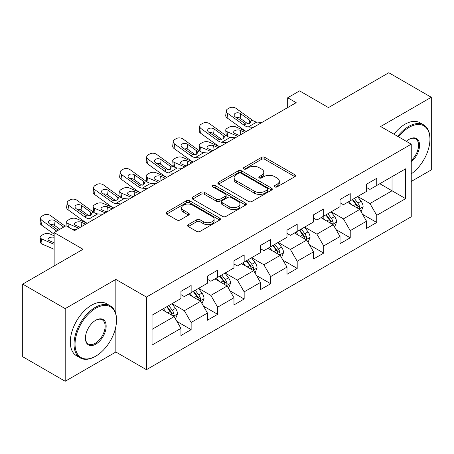 <?xml version="1.0" encoding="UTF-8"?>
<svg xmlns="http://www.w3.org/2000/svg" width="454" height="454" viewBox="0 0 454 454"><rect width="100%" height="100%" fill="white"/><g stroke="black" fill="none" stroke-linecap="round" stroke-linejoin="round"><path stroke-width="0.68" d="M274.806 186.895A1.651 0.953 0 0 0 277.144 186.895L294.873 176.657A2.361 1.362 0 0 0 295.56 175.698A2.361 1.362 0 0 0 294.873 174.733L264.841 157.396A2.361 1.362 0 0 0 261.504 157.396L243.775 167.628A1.651 0.953 0 0 0 243.293 168.303A1.651 0.953 0 0 0 243.775 168.979A1.651 0.953 0 0 0 246.113 168.979L248.406 167.651A7.548 4.358 0 0 1 259.086 167.651L261.589 169.098A7.548 4.358 0 0 1 263.797 172.179A7.548 4.358 0 0 1 261.589 175.261L259.291 176.589A1.651 0.953 0 0 0 258.808 177.259A1.651 0.953 0 0 0 259.291 177.934A1.651 0.953 0 0 0 261.629 177.934L263.922 176.612A7.548 4.358 0 0 1 274.602 176.612L277.105 178.053A7.548 4.358 0 0 1 279.312 181.14A7.548 4.358 0 0 1 277.105 184.222L274.806 185.544A1.651 0.953 0 0 0 274.324 186.219A1.651 0.953 0 0 0 274.806 186.895L274.806 185.544M188.262 224.628A2.361 1.362 0 0 0 187.57 225.593A2.361 1.362 0 0 0 188.262 226.552L196.69 231.415A2.361 1.362 0 0 0 200.027 231.415L219.713 220.054A2.361 1.362 0 0 0 220.4 219.089A2.361 1.362 0 0 0 219.713 218.124L189.681 200.787A2.361 1.362 0 0 0 186.344 200.787L166.658 212.154A2.361 1.362 0 0 0 165.965 213.119A2.361 1.362 0 0 0 166.658 214.078L176.833 219.957A2.361 1.362 0 0 0 180.17 219.957L188.597 215.088A2.361 1.362 0 0 0 189.29 214.129A2.361 1.362 0 0 0 188.597 213.164L183.552 210.253A6.311 3.643 0 0 1 181.702 207.677A6.311 3.643 0 0 1 185.595 204.306A6.311 3.643 0 0 1 192.473 205.1L212.245 216.513A6.311 3.643 0 0 1 214.095 219.089A6.311 3.643 0 0 1 210.196 222.454A6.311 3.643 0 0 1 203.318 221.666L200.027 219.764A2.361 1.362 0 0 0 196.69 219.764L188.262 224.628L188.262 226.552M411.245 181.469L431.3 169.887L431.3 97.275L388.806 72.742L328.469 107.575L299.578 90.896L287.677 97.763L296.178 102.672L74.541 230.632L66.04 225.723L54.145 232.596L54.145 265.959M115.844 313.873L115.844 279.403L65.194 308.641L22.7 284.113L83.037 249.274L54.145 232.596M115.844 279.403L146.438 297.064L411.245 144.179L411.245 216.796L146.438 369.681L146.438 297.064M431.3 97.275L380.651 126.513L411.245 144.179M248.576 201.463A2.361 1.362 0 0 0 251.913 201.463L271.594 190.095A2.361 1.362 0 0 0 272.286 189.131A2.361 1.362 0 0 0 271.594 188.172L241.568 170.829A2.361 1.362 0 0 0 238.231 170.829L218.544 182.196A2.361 1.362 0 0 0 217.852 183.161A2.361 1.362 0 0 0 218.544 184.125L248.576 201.463M213.448 187.252A1.651 0.953 0 0 1 215.122 187.485L215.122 185.521L245.654 203.148A2.361 1.362 0 0 1 246.346 204.113A2.361 1.362 0 0 1 245.654 205.072L225.967 216.439A2.361 1.362 0 0 1 222.63 216.439L192.604 199.102L192.604 197.178A2.361 1.362 0 0 0 191.911 198.137A2.361 1.362 0 0 0 192.604 199.102M192.604 197.178L201.026 192.309A2.361 1.362 0 0 1 204.362 192.309L216.541 199.34A2.361 1.362 0 0 0 219.878 199.34L225.468 196.117A2.361 1.362 0 0 0 226.16 195.152A2.361 1.362 0 0 0 225.468 194.187L212.79 186.866A1.651 0.953 0 0 1 212.302 186.197A1.651 0.953 0 0 1 213.323 185.311A1.651 0.953 0 0 1 215.122 185.521M65.194 308.641L65.194 381.258L22.7 356.725L22.7 284.113M176.947 321.449L191.14 329.644L191.14 322.482L207.455 313.061L207.455 320.223L217.653 314.338L217.653 307.171L233.969 297.75L233.969 304.918L244.167 299.027L244.167 291.865L260.483 282.445L260.483 289.607L270.68 283.722L270.68 276.554L286.996 267.134L286.996 274.301L297.194 268.41L297.194 261.249L313.515 251.828L313.515 258.99L323.713 253.105L323.713 245.937L340.029 236.517L340.029 243.684L350.227 237.794L350.227 230.632L366.543 221.212L366.543 228.373L376.741 222.488L376.741 215.321L405.638 198.642L405.638 168.809L392.04 176.657L392.04 190.788L405.638 198.642M191.14 329.644L180.942 335.529L180.942 328.367L152.045 345.051L152.045 315.218L180.942 298.533L180.942 291.372L191.14 285.487L191.14 292.648L207.455 283.228L207.455 276.066L217.653 270.175L217.653 277.343L233.969 267.922L233.969 260.755L244.167 254.87L244.167 262.032L260.483 252.611L260.483 245.449L270.68 239.559L270.68 246.726L286.996 237.306L286.996 230.138L297.194 224.253L297.194 231.415L313.515 221.995L313.515 214.833L323.713 208.942L323.713 216.11L340.029 206.689L340.029 199.522L350.227 193.637L350.227 200.799L366.543 191.378L366.543 184.216L376.741 178.326L376.741 185.493L405.638 168.809M188.416 294.22L200.657 301.286L184.341 310.706L172.1 303.641M180.942 294.612L184.341 296.576L191.14 292.648M184.341 310.706L191.14 322.482M200.657 301.286L207.455 313.061M214.935 278.909L227.17 285.975L210.855 295.395L198.614 288.33M207.455 279.301L210.855 281.264L217.653 277.343M210.855 295.395L217.653 307.171M227.17 285.975L233.969 297.75M241.449 263.604L253.684 270.669L237.368 280.09L225.133 273.024M233.969 263.995L237.368 265.959L244.167 262.032M237.368 280.09L244.167 291.865M253.684 270.669L260.483 282.445M267.962 248.293L280.197 255.358L263.882 264.778L251.647 257.713M260.483 248.684L263.882 250.648L270.68 246.726M263.882 264.778L270.68 276.554M280.197 255.358L286.996 267.134M294.476 232.987L306.717 240.053L290.395 249.473L278.16 242.408M286.996 233.379L290.395 235.342L297.194 231.415M290.395 249.473L297.194 261.249M306.717 240.053L313.515 251.828M320.989 217.676L333.23 224.741L316.915 234.162L304.674 227.096M313.515 218.068L316.915 220.031L323.713 216.11M316.915 234.162L323.713 245.937M333.23 224.741L340.029 236.517M347.509 202.371L359.744 209.436L343.428 218.856L331.187 211.791M340.029 202.762L343.428 204.726L350.227 200.799M343.428 218.856L350.227 230.632M359.744 209.436L366.543 221.212M379.799 183.722L392.04 190.788L369.942 203.545L357.707 196.48M366.543 187.451L369.942 189.414L376.741 185.493M369.942 203.545L376.741 215.321M65.194 381.258L115.844 352.015L146.438 369.681M287.677 97.763L287.677 107.575M152.045 329.349L174.143 316.591L161.902 309.526M174.143 316.591L180.942 328.367M362.547 214.294L376.741 222.488M336.034 229.599L350.227 237.794M309.52 244.91L323.713 253.105M283.007 260.216L297.194 268.41M256.487 275.527L270.68 283.722M229.974 290.832L244.167 299.027M203.46 306.144L217.653 314.338M115.844 352.015L115.844 326.698M275.47 187.127L277.105 186.185A7.548 4.358 0 0 0 279.312 183.098L279.312 181.14M263.797 172.179L263.797 174.143A7.548 4.358 0 0 1 261.589 177.225L259.955 178.167M294.839 176.68L264.841 159.36A2.361 1.362 0 0 0 261.504 159.36L244.439 169.211M271.566 190.113L241.568 172.792A2.361 1.362 0 0 0 238.231 172.792L218.573 184.142M267.429 189.806A1.651 0.953 0 0 0 267.911 189.131A1.651 0.953 0 0 0 267.429 188.461L241.068 173.241A1.651 0.953 0 0 0 238.73 173.241L236.313 174.637A7.548 4.358 0 0 0 234.099 177.718A7.548 4.358 0 0 0 236.313 180.8L254.331 191.202A7.548 4.358 0 0 0 265.005 191.202L267.429 189.806L267.429 191.77A1.651 0.953 0 0 0 267.911 191.094L267.911 189.131M234.099 177.718L234.099 179.682A7.548 4.358 0 0 0 236.313 182.763L236.313 180.8M267.429 191.77L265.005 193.166A7.548 4.358 0 0 1 254.331 193.166L236.313 182.763M192.632 199.119L201.026 194.272L201.026 192.309M226.16 195.152L226.16 197.115A2.361 1.362 0 0 1 225.468 198.08L219.878 201.304A2.361 1.362 0 0 1 216.541 201.304L204.362 194.272A2.361 1.362 0 0 0 201.026 194.272M215.122 187.485L245.625 205.089M229.179 206.638A6.311 3.643 0 0 0 236.057 207.427A6.311 3.643 0 0 0 239.956 204.062A6.311 3.643 0 0 0 238.106 201.485L231.137 197.462A2.361 1.362 0 0 0 227.806 197.462L222.216 200.691A2.361 1.362 0 0 0 221.524 201.655A2.361 1.362 0 0 0 222.216 202.62L229.179 206.638L229.179 208.602A6.311 3.643 0 0 0 236.057 209.39A6.311 3.643 0 0 0 239.956 206.025L239.956 204.062M221.524 201.655L221.524 203.619A2.361 1.362 0 0 0 222.216 204.578L222.216 202.62M229.179 208.602L222.216 204.578M214.095 219.089L214.095 221.053A6.311 3.643 0 0 1 210.196 224.418A6.311 3.643 0 0 1 203.318 223.629L200.027 221.722A2.361 1.362 0 0 0 196.69 221.722L188.297 226.569M181.702 207.677L181.702 209.635A6.311 3.643 0 0 0 183.552 212.211L183.552 210.253M188.563 215.111L183.552 212.211M219.679 220.071L189.681 202.751A2.361 1.362 0 0 0 186.344 202.751L166.692 214.095M361.089 211.763L363.109 206.666A6.367 3.677 -120 0 0 361.078 201.241L357.57 196.559M246.34 131.444L235.609 126.814A4.807 2.406 -5.9 0 0 228.833 127.319L227.136 128.3A4.807 2.406 -5.9 0 0 225.729 130.247A4.807 2.406 -5.9 0 0 227.108 131.717L227.607 136.552M351.453 204.646L349.069 201.468M237.839 136.348L227.108 131.717M358.756 208.868L359.528 208.051L359.67 206.939A6.367 3.677 -120 0 0 357.848 203.108L354.336 198.426M352.741 199.346L356.634 204.544A3.246 1.873 60 0 1 357.224 205.526L359.67 206.939M244.808 132.324L240.149 130.315A3.848 1.924 174.1 0 0 234.729 130.718A3.848 1.924 174.1 0 0 233.606 132.279A3.848 1.924 174.1 0 0 234.707 133.453L239.371 135.468M226.381 135.854A4.807 2.406 174.1 0 1 226.257 135.423L225.729 130.247M239.791 135.224A3.848 1.924 -5.9 0 0 238.537 135.105M352.298 199.601L355.805 204.283A6.367 3.677 60 0 1 357.633 208.119M253.377 127.381L248.31 126.944A12.02 6.941 60 0 1 243.917 125.117L227.641 113.347L227.108 117.904A4.807 3.104 -173.3 0 1 225.734 115.384L226.268 110.827A4.807 3.104 6.7 0 0 227.641 113.347M246.369 131.427A18.029 10.408 60 0 1 243.384 129.679L227.108 117.904M261.873 122.472L256.811 122.041A12.02 6.941 60 0 1 252.418 120.208L236.142 108.438A4.807 3.104 6.7 0 0 229.366 107.961L227.67 108.943A4.807 3.104 6.7 0 0 226.268 110.827M249.768 123.511L249.632 120.185L250.773 121.961L249.649 123.584L245.75 124.061L235.24 116.854A3.848 2.48 -173.3 0 1 234.139 114.834A3.848 2.48 -173.3 0 1 235.263 113.33A3.848 2.48 -173.3 0 1 240.682 113.71L240.149 118.273L248.224 124.112M240.149 118.273A3.848 2.48 6.7 0 0 236.035 117.427M249.632 120.185L240.682 113.71M411.245 173.893A29.323 16.929 120 0 0 429.938 139.27A29.323 16.929 120 0 0 409.202 127.302A29.323 16.929 120 0 0 398.55 136.853M397.67 136.342A30.043 17.348 -60 0 1 408.696 126.416A30.043 17.348 -60 0 1 423.718 124.929A30.043 17.348 -60 0 1 429.938 138.686L429.938 139.27M406.37 141.364A14.664 8.467 -60 0 1 409.202 139.27L409.202 139.27A14.664 8.467 -60 0 1 419.519 144.105A14.664 8.467 -60 0 1 411.245 161.806M393.93 134.185A30.043 17.348 -60 0 1 404.957 124.26A30.043 17.348 -60 0 1 419.978 122.767L423.718 124.929M411.245 160.472A13.943 8.047 120 0 0 418.219 148.401A13.943 8.047 120 0 0 415.665 138.879A13.943 8.047 120 0 0 408.946 139.423M95.278 356.435L95.788 356.14A29.323 16.929 120 0 0 116.519 320.223A29.323 16.929 120 0 0 95.788 308.249A29.323 16.929 120 0 0 75.052 344.166A29.323 16.929 120 0 0 95.788 356.14L95.278 356.435A30.043 17.348 -60 0 1 80.25 357.922A30.043 17.348 -60 0 1 75.648 333.843A30.043 17.348 -60 0 1 95.278 307.369A30.043 17.348 -60 0 1 110.299 305.877A30.043 17.348 -60 0 1 116.519 319.633L116.519 320.223M95.788 344.166A14.664 8.467 -60 0 1 85.42 338.179A14.664 8.467 -60 0 1 95.788 320.223L95.788 320.223A14.664 8.467 -60 0 1 106.151 326.21A14.664 8.467 -60 0 1 95.788 344.166M85.42 337.878A13.943 8.047 120 0 0 88.303 343.973A13.943 8.047 120 0 0 95.278 343.281A13.943 8.047 120 0 0 104.386 331A13.943 8.047 120 0 0 102.246 319.826A13.943 8.047 120 0 0 95.527 320.376M80.25 357.922L76.516 355.76A30.043 17.348 -60 0 1 71.908 331.687A30.043 17.348 -60 0 1 91.538 305.207A30.043 17.348 -60 0 1 106.559 303.72L110.299 305.877M334.57 227.068L336.596 221.978A6.367 3.677 -120 0 0 334.564 216.552L331.051 211.87M219.827 146.75L209.095 142.119A4.807 2.406 -5.9 0 0 202.319 142.63L200.623 143.612A4.807 2.406 -5.9 0 0 199.21 145.558A4.807 2.406 -5.9 0 0 200.594 147.028L201.094 151.863M324.939 219.957L322.556 216.774M211.326 151.659L200.594 147.028M332.243 224.174L333.015 223.357L333.157 222.244A6.367 3.677 -120 0 0 331.329 218.414L327.822 213.732M326.227 214.657L330.12 219.849A3.246 1.873 60 0 1 330.711 220.837L333.157 222.244M218.295 147.635L213.635 145.621A3.848 1.924 174.1 0 0 208.216 146.029A3.848 1.924 174.1 0 0 207.086 147.584A3.848 1.924 174.1 0 0 208.193 148.764L212.858 150.773M199.868 151.159A4.807 2.406 174.1 0 1 199.743 150.734L199.21 145.558M213.278 150.529A3.848 1.924 -5.9 0 0 212.018 150.416M325.785 214.912L329.292 219.594A6.367 3.677 60 0 1 331.114 223.425M308.056 242.379L310.076 237.283A6.367 3.677 -120 0 0 308.045 231.858L304.538 227.176M193.308 162.061L182.576 157.43A4.807 2.406 -5.9 0 0 175.806 157.935L174.109 158.917A4.807 2.406 -5.9 0 0 172.696 160.864A4.807 2.406 -5.9 0 0 174.081 162.333L174.574 167.168M298.426 235.263L296.042 232.085M184.812 166.964L174.081 162.333M305.729 239.479L306.501 238.668L306.643 237.556A6.367 3.677 -120 0 0 304.816 233.725L301.308 229.043M299.714 229.962L303.607 235.155A3.246 1.873 60 0 1 304.197 236.142L306.643 237.556M191.781 162.941L187.116 160.932A3.848 1.924 174.1 0 0 181.702 161.335A3.848 1.924 174.1 0 0 180.573 162.895A3.848 1.924 174.1 0 0 181.679 164.07L186.339 166.085M173.354 166.47A4.807 2.406 174.1 0 1 173.229 166.039L172.696 160.864M186.764 165.841A3.848 1.924 -5.9 0 0 185.504 165.721M299.271 230.218L302.778 234.9A6.367 3.677 60 0 1 304.6 238.73M226.858 142.687L221.796 142.255A12.02 6.941 60 0 1 217.404 140.422L201.128 128.652L200.594 133.215A4.807 3.104 -173.3 0 1 199.221 130.695L199.749 126.133A4.807 3.104 6.7 0 0 201.128 128.652M219.849 146.733A18.029 10.408 60 0 1 216.87 144.985L200.594 133.215M235.359 137.783L230.297 137.346A12.02 6.941 60 0 1 225.899 135.519L209.623 123.749A4.807 3.104 6.7 0 0 202.853 123.272L201.156 124.254A4.807 3.104 6.7 0 0 199.749 126.133M223.254 138.816L223.118 135.496L224.253 137.267L223.13 138.89L219.231 139.367L208.727 132.159A3.848 2.48 -173.3 0 1 207.626 130.145A3.848 2.48 -173.3 0 1 208.749 128.641A3.848 2.48 -173.3 0 1 214.169 129.021L213.635 133.584L221.711 139.423M213.635 133.584A3.848 2.48 6.7 0 0 209.521 132.738M223.118 135.496L214.169 129.021M200.345 157.998L195.282 157.561A12.02 6.941 60 0 1 190.89 155.733L174.614 143.963L174.081 148.52A4.807 3.104 -173.3 0 1 172.702 146.001L173.235 141.444A4.807 3.104 6.7 0 0 174.614 143.963M193.336 162.044A18.029 10.408 60 0 1 190.357 160.29L174.081 148.52M208.846 153.089L203.778 152.657A12.02 6.941 60 0 1 199.385 150.824L183.11 139.055A4.807 3.104 6.7 0 0 176.339 138.578L174.637 139.56A4.807 3.104 6.7 0 0 173.235 141.444M196.741 154.127L196.605 150.802L197.74 152.578L196.616 154.201L192.717 154.678L182.213 147.471A3.848 2.48 -173.3 0 1 181.112 145.45A3.848 2.48 -173.3 0 1 182.236 143.946A3.848 2.48 -173.3 0 1 187.65 144.327L187.116 148.889L195.197 154.729M187.116 148.889A3.848 2.48 6.7 0 0 183.007 148.044M196.605 150.802L187.65 144.327M281.542 257.685L283.563 252.594A6.367 3.677 -120 0 0 281.531 247.169L278.024 242.487M166.794 177.366L156.062 172.736A4.807 2.406 -5.9 0 0 149.292 173.246L147.59 174.228A4.807 2.406 -5.9 0 0 146.182 176.175A4.807 2.406 -5.9 0 0 147.567 177.645L148.061 182.48M271.906 250.574L269.523 247.39M158.298 182.275L147.567 177.645M279.216 254.79L279.987 253.973L280.124 252.861A6.367 3.677 -120 0 0 278.302 249.03L274.795 244.348M273.2 245.273L277.088 250.466A3.246 1.873 60 0 1 277.678 251.454L280.124 252.861M165.267 178.252L160.602 176.237A3.848 1.924 174.1 0 0 155.189 176.646A3.848 1.924 174.1 0 0 154.059 178.201A3.848 1.924 174.1 0 0 155.166 179.381L159.825 181.39M146.841 181.776A4.807 2.406 174.1 0 1 146.716 181.35L146.182 176.175M160.251 181.146A3.848 1.924 -5.9 0 0 158.991 181.032M272.752 245.529L276.265 250.211A6.367 3.677 60 0 1 278.086 254.041M255.029 272.996L257.049 267.9A6.367 3.677 -120 0 0 255.017 262.474L251.51 257.793M140.28 192.678L129.549 188.047A4.807 2.406 -5.9 0 0 122.779 188.552L121.076 189.534A4.807 2.406 -5.9 0 0 119.669 191.48A4.807 2.406 -5.9 0 0 121.048 192.95L121.547 197.785M245.393 265.879L243.009 262.701M131.785 197.581L121.048 192.95M252.696 270.096L253.474 269.284L253.61 268.172A6.367 3.677 -120 0 0 251.788 264.341L248.281 259.66M246.681 260.579L250.574 265.772A3.246 1.873 60 0 1 251.164 266.759L253.61 268.172M138.748 193.557L134.089 191.548A3.848 1.924 174.1 0 0 128.669 191.951A3.848 1.924 174.1 0 0 127.546 193.512A3.848 1.924 174.1 0 0 128.652 194.687L133.311 196.701M120.327 197.081A4.807 2.406 174.1 0 1 120.202 196.656L119.669 191.48M133.731 196.457A3.848 1.924 -5.9 0 0 132.477 196.338M246.238 260.834L249.745 265.516A6.367 3.677 60 0 1 251.573 269.347M228.515 288.301L230.536 283.211A6.367 3.677 -120 0 0 228.504 277.786L224.991 273.104M113.767 207.983L103.035 203.352A4.807 2.406 -5.9 0 0 96.259 203.863L94.563 204.839A4.807 2.406 -5.9 0 0 93.155 206.791A4.807 2.406 -5.9 0 0 94.534 208.261L95.034 213.096M218.879 281.191L216.496 278.007M105.266 212.892L94.534 208.261M226.183 285.407L226.955 284.59L227.096 283.478A6.367 3.677 -120 0 0 225.275 279.647L221.762 274.965M220.167 275.884L224.06 281.083A3.246 1.873 60 0 1 224.651 282.07L227.096 283.478M112.234 208.868L107.575 206.854A3.848 1.924 174.1 0 0 102.156 207.262A3.848 1.924 174.1 0 0 101.026 208.817A3.848 1.924 174.1 0 0 102.133 209.998L106.798 212.007M93.808 212.393A4.807 2.406 174.1 0 1 93.683 211.967L93.155 206.791M107.218 211.763A3.848 1.924 -5.9 0 0 105.964 211.649M219.725 276.146L223.232 280.827A6.367 3.677 60 0 1 225.053 284.658M173.831 173.303L168.769 172.872A12.02 6.941 60 0 1 164.371 171.039L148.095 159.269L147.567 163.832A4.807 3.104 -173.3 0 1 146.188 161.312L146.721 156.749A4.807 3.104 6.7 0 0 148.095 159.269M166.822 177.349A18.029 10.408 60 0 1 163.843 175.602L147.567 163.832M182.332 168.4L177.264 167.963A12.02 6.941 60 0 1 172.872 166.136L156.596 154.366A4.807 3.104 6.7 0 0 149.826 153.889L148.123 154.871A4.807 3.104 6.7 0 0 146.721 156.749M170.227 169.433L170.091 166.113L171.226 167.884L170.102 169.507L166.204 169.983L155.699 162.776A3.848 2.48 -173.3 0 1 154.598 160.761A3.848 2.48 -173.3 0 1 155.716 159.258A3.848 2.48 -173.3 0 1 161.136 159.638L160.602 164.195L168.678 170.04M160.602 164.195A3.848 2.48 6.7 0 0 156.494 163.355M170.091 166.113L161.136 159.638M147.317 188.614L142.255 188.177A12.02 6.941 60 0 1 137.857 186.35L121.581 174.58L121.048 179.137A4.807 3.104 -173.3 0 1 119.674 176.617L120.208 172.06A4.807 3.104 6.7 0 0 121.581 174.58M140.309 192.661A18.029 10.408 60 0 1 137.324 190.907L121.048 179.137M155.813 183.705L150.751 183.274A12.02 6.941 60 0 1 146.358 181.441L130.082 169.671A4.807 3.104 6.7 0 0 123.306 169.194L121.61 170.176A4.807 3.104 6.7 0 0 120.208 172.06M143.714 184.744L143.572 181.418L144.713 183.195L143.589 184.818L139.69 185.294L129.18 178.087A3.848 2.48 -173.3 0 1 128.085 176.067A3.848 2.48 -173.3 0 1 129.203 174.563A3.848 2.48 -173.3 0 1 134.622 174.943L134.089 179.506L142.164 185.346M134.089 179.506A3.848 2.48 6.7 0 0 129.98 178.66M143.572 181.418L134.622 174.943M120.804 203.92L115.736 203.488A12.02 6.941 60 0 1 111.343 201.655L95.068 189.886L94.534 194.448A4.807 3.104 -173.3 0 1 93.161 191.928L93.694 187.366A4.807 3.104 6.7 0 0 95.068 189.886M113.789 207.966A18.029 10.408 60 0 1 110.81 206.218L94.534 194.448M129.299 199.017L124.237 198.58A12.02 6.941 60 0 1 119.839 196.752L103.569 184.982A4.807 3.104 6.7 0 0 96.793 184.506L95.096 185.487A4.807 3.104 6.7 0 0 93.694 187.366M117.194 200.049L117.058 196.73L118.199 198.5L117.075 200.123L113.177 200.6L102.666 193.393A3.848 2.48 -173.3 0 1 101.565 191.378A3.848 2.48 -173.3 0 1 102.689 189.874A3.848 2.48 -173.3 0 1 108.109 190.254L107.575 194.811L115.651 200.657M107.575 194.811A3.848 2.48 6.7 0 0 103.461 193.972M117.058 196.73L108.109 190.254M201.996 303.613L204.022 298.516A6.367 3.677 -120 0 0 201.985 293.091L198.477 288.409M87.253 223.294L76.516 218.663A4.807 2.406 -5.9 0 0 69.746 219.168L68.049 220.15A4.807 2.406 -5.9 0 0 66.636 222.097A4.807 2.406 -5.9 0 0 68.021 223.567L68.384 227.074M192.365 296.496L189.982 293.318M78.752 228.197L68.021 223.567M199.669 300.713L200.441 299.901L200.583 298.789A6.367 3.677 -120 0 0 198.756 294.958L195.248 290.276M193.654 291.196L197.547 296.388A3.246 1.873 60 0 1 198.137 297.376L200.583 298.789M85.721 224.174L81.062 222.165A3.848 1.924 174.1 0 0 75.642 222.568A3.848 1.924 174.1 0 0 74.513 224.128A3.848 1.924 174.1 0 0 75.619 225.303L80.284 227.318M80.704 227.074A3.848 1.924 -5.9 0 0 79.444 226.955M193.211 291.451L196.718 296.133A6.367 3.677 60 0 1 198.54 299.963M94.284 219.231L89.222 218.794A12.02 6.941 60 0 1 84.83 216.967L68.554 205.197L68.021 209.754A4.807 3.104 -173.3 0 1 66.647 207.234L67.175 202.677A4.807 3.104 6.7 0 0 68.554 205.197M87.276 223.277A18.029 10.408 60 0 1 84.296 221.524L68.021 209.754M102.786 214.322L97.724 213.891A12.02 6.941 60 0 1 93.325 212.058L77.049 200.288A4.807 3.104 6.7 0 0 70.279 199.811L68.582 200.793A4.807 3.104 6.7 0 0 67.175 202.677M90.681 215.361L90.545 212.035L91.68 213.811L90.556 215.434L86.657 215.911L76.153 208.704A3.848 2.48 -173.3 0 1 75.052 206.684A3.848 2.48 -173.3 0 1 76.176 205.18A3.848 2.48 -173.3 0 1 81.589 205.56L81.062 210.123L89.137 215.962M81.062 210.123A3.848 2.48 6.7 0 0 76.947 209.277M90.545 212.035L81.589 205.56M175.482 318.918L177.503 313.822A6.367 3.677 -120 0 0 175.471 308.402L171.964 303.72M54.145 235.757L50.002 233.969A4.807 2.406 -5.9 0 0 43.232 234.48L41.53 235.456A4.807 2.406 -5.9 0 0 40.122 237.408A4.807 2.406 -5.9 0 0 41.507 238.878L42.04 244.053A4.807 2.406 174.1 0 1 40.656 242.584L40.122 237.408M165.846 311.807L163.468 308.624M54.145 244.331L41.507 238.878M54.145 249.274L42.04 244.053M173.156 316.024L173.927 315.207L174.064 314.094A6.367 3.677 -120 0 0 172.242 310.264L168.735 305.582M167.14 306.501L171.033 311.699A3.246 1.873 60 0 1 171.618 312.687L174.064 314.094M54.145 237.323A3.848 1.924 174.1 0 0 49.128 237.879A3.848 1.924 174.1 0 0 47.999 239.434A3.848 1.924 174.1 0 0 49.106 240.614L54.145 242.788M54.145 242.368A3.848 1.924 -5.9 0 0 52.931 242.26M166.697 306.762L170.205 311.444A6.367 3.677 60 0 1 172.026 315.275M56.71 231.114L42.04 220.502L41.507 225.065A4.807 3.104 -173.3 0 1 40.128 222.545L40.661 217.982A4.807 3.104 6.7 0 0 42.04 220.502M54.145 234.202L41.507 225.065M65.206 226.206L50.536 215.599A4.807 3.104 6.7 0 0 43.766 215.122L42.063 216.098A4.807 3.104 6.7 0 0 40.661 217.982M76.272 229.633L72.209 229.281M58.237 230.229L49.639 224.009A3.848 2.48 -173.3 0 1 48.538 221.995A3.848 2.48 -173.3 0 1 49.662 220.491A3.848 2.48 -173.3 0 1 55.076 220.871L54.542 225.428L59.871 229.287M54.542 225.428A3.848 2.48 6.7 0 0 50.434 224.582M63.679 227.091L55.076 220.871M277.105 186.185L277.105 184.222M259.291 177.934L259.291 176.589M261.589 177.225L261.589 175.261M243.775 168.979L243.775 167.628M261.504 159.36L261.504 157.396M264.841 159.36L264.841 157.396M294.873 176.657L294.873 174.733M218.544 184.125L218.544 182.196M238.231 172.792L238.231 170.829M241.568 172.792L241.568 170.829M271.594 190.095L271.594 188.172M254.331 193.166L254.331 191.202M265.005 193.166L265.005 191.202M204.362 194.272L204.362 192.309M216.541 201.304L216.541 199.34M219.878 201.304L219.878 199.34M225.468 198.08L225.468 196.117M245.654 205.072L245.654 203.148M196.69 221.722L196.69 219.764M200.027 221.722L200.027 219.764M203.318 223.629L203.318 221.666M188.597 215.088L188.597 213.164M166.658 214.078L166.658 212.154M186.344 202.751L186.344 200.787M189.681 202.751L189.681 200.787M219.713 220.054L219.713 218.124M359.114 209.073L363.069 206.791M357.848 203.108L361.078 201.241M353.314 205.724L355.805 204.283M240.149 130.315L240.603 134.753M245.75 124.061L243.917 125.117M252.418 120.208L250.585 121.269M256.811 122.041L248.31 126.944M332.6 224.378L336.55 222.097M331.329 218.414L334.564 216.552M326.801 221.03L329.292 219.594M213.635 145.621L214.089 150.064M306.087 239.689L310.037 237.408M304.816 233.725L308.045 231.858M300.287 236.341L302.778 234.9M187.116 160.932L187.576 165.369M219.231 139.367L217.404 140.422M225.899 135.519L224.072 136.575M230.297 137.346L221.796 142.255M192.717 154.678L190.89 155.733M199.385 150.824L197.552 151.886M203.778 152.657L195.282 157.561M279.573 254.995L283.523 252.713M278.302 249.03L281.531 247.169M273.773 251.647L276.265 250.211M160.602 176.237L161.062 180.681M253.054 270.306L257.009 268.025M251.788 264.341L255.017 262.474M247.254 266.958L249.745 265.516M134.089 191.548L134.549 195.986M226.54 285.611L230.49 283.33M225.275 279.647L228.504 277.786M220.74 282.263L223.232 280.827M107.575 206.854L108.029 211.292M166.204 169.983L164.371 171.039M172.872 166.136L171.039 167.191M177.264 167.963L168.769 172.872M139.69 185.294L137.857 186.35M146.358 181.441L144.525 182.502M150.751 183.274L142.255 188.177M113.177 200.6L111.343 201.655M119.839 196.752L118.012 197.808M124.237 198.58L115.736 203.488M200.027 300.923L203.977 298.641M198.756 294.958L201.985 293.091M194.227 297.574L196.718 296.133M81.062 222.165L81.516 226.603M86.657 215.911L84.83 216.967M93.325 212.058L91.498 213.113M97.724 213.891L89.222 218.794M173.513 316.228L177.463 313.947M172.242 310.264L175.471 308.402M167.713 312.88L170.205 311.444M66.636 222.097L67.073 226.319"/></g></svg>
